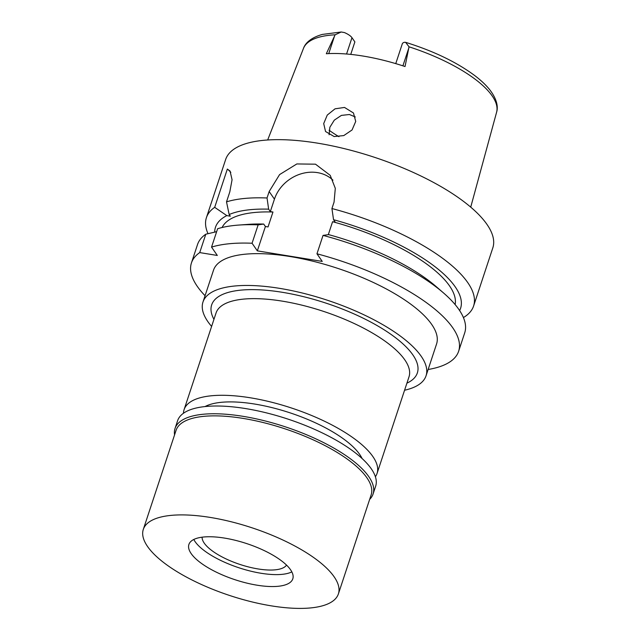 <?xml version="1.0" encoding="UTF-8"?>
<svg xmlns="http://www.w3.org/2000/svg" width="640" height="640" viewBox="0 0 640 640"><rect width="100%" height="100%" fill="white"/><g stroke="black" fill="none" stroke-linecap="round" stroke-linejoin="round"><path stroke-width="0.96" d="M329.096 130.224A75.936 26.344 -161.7 0 0 338.96 136.68M341.2 32L335.112 34.8A101.72 35.288 -161.7 0 0 303.48 48.384C304.936 43.952 309.896 37.936 322.336 34.424L341.2 32L344.4 32.56A12.864 4.464 -161.7 0 1 351.968 37.68L354.88 41.888L350.744 54.4M409.032 46.816L405.656 42.352C433.432 50.992 456.408 62.024 474.568 75.448C480.872 80.208 485.944 84.992 489.776 89.8C497.664 100.04 498.064 107.824 496.592 112.248A101.72 35.288 -161.7 0 0 492.2 95.952A101.72 35.288 -161.7 0 0 492.168 95.912A101.72 35.288 -161.7 0 0 409.032 46.816L405.032 66.536A102.8 35.664 -161.7 0 0 326.328 53.744L335.112 34.8M405.656 42.352L404.344 42.304A12.864 4.464 -161.7 0 0 402.304 43.808L395.752 63.624M344.512 107.44L335.056 108.816L327.272 115.056L323.696 123.592L325.544 131.504L334.152 136.552L343.776 135.584L352.056 129.968L355.72 121.432L353.472 112.992L344.512 107.44M222.104 227.504A122.84 42.616 -161.7 0 1 272.968 212.016L270.328 211.592L274.44 199.16L269.16 191.528L279.592 174.584L296.848 163.944L315.504 164.184L330.224 175.36L335.304 188.344L334.064 202.08L331.928 208.536A140.704 48.816 18.3 0 1 467.768 282.616A140.704 48.816 18.3 0 1 473.592 306.024L492.824 247.864A140.704 48.816 -161.7 0 0 487.008 224.456A140.704 48.816 -161.7 0 0 345.64 148.96A140.704 48.816 -161.7 0 0 225.648 159.504L206.416 217.664A140.704 48.816 18.3 0 1 214.688 207.336L226.816 215.608L230.304 216.176L229.16 214.528A129.08 44.784 18.3 0 1 268.64 209.152L267.032 197.984A140.704 48.816 18.3 0 0 226.512 201.864L229.808 191.872L232.064 179.744L230.064 171.064L227.344 169.064L214.688 207.336M269.16 191.528L267.032 197.984M208.008 233.68A140.704 48.816 18.3 0 1 206.416 217.664M227.344 169.064A35.736 30.448 145.3 0 1 230.816 172.408M214.672 232.128A129.08 44.784 18.3 0 1 226.816 215.608M270.328 211.592L268.64 209.152M229.16 214.528L226.512 201.864M274.44 199.16A35.736 30.448 145.3 0 1 317.416 172.616A35.736 30.448 145.3 0 1 332.952 180.184M455.128 304.568A122.84 42.616 -161.7 0 0 449.568 285.952A122.84 42.616 -161.7 0 0 332.584 221.712L335.232 222.136L333.544 219.704A129.08 44.784 18.3 0 1 455.24 286.872A129.08 44.784 18.3 0 1 459.632 310.592M331.928 208.536L333.544 219.704M443.504 292.936A140.704 48.816 -161.7 0 0 323.04 235.4L328.608 234.616A129.08 44.784 -161.7 0 1 436.192 286.608L443.504 292.936A140.704 48.816 -161.7 0 1 458.888 309.48A140.704 48.816 -161.7 0 1 464.704 332.888L458.624 351.272A140.704 48.816 18.3 0 0 452.808 327.864A140.704 48.816 18.3 0 0 316.96 253.792L322.24 261.416L257.336 250.864L252.064 243.24A140.704 48.816 18.3 0 0 211.544 247.112L217.624 228.728A140.704 48.816 -161.7 0 1 238.368 225.096A140.704 48.816 -161.7 0 1 258.144 224.856L252.064 243.24M272.968 212.016L268.04 226.936L265.4 226.504L257.336 250.864M328.304 234.656L332.584 221.712M211.544 247.112L217.312 255.456L199.72 252.592A140.704 48.816 18.3 0 0 191.448 262.912A140.704 48.816 18.3 0 0 197.264 286.328A140.704 48.816 18.3 0 0 205.064 295.72M458.624 351.272A140.704 48.816 18.3 0 1 428.136 369.488M426.048 375.8L436.568 343.984A117.48 40.76 -161.7 0 0 431.712 324.44A117.48 40.76 -161.7 0 0 313.68 261.408A117.48 40.76 -161.7 0 0 213.504 270.208L202.976 302.032A117.48 40.76 18.3 0 1 303.16 293.224A117.48 40.76 18.3 0 1 421.192 356.256A117.48 40.76 18.3 0 1 426.048 375.8A117.48 40.76 18.3 0 1 404.568 390.24M216.648 231.68L205.8 234.208L199.72 252.592M205.8 234.208A140.704 48.816 -161.7 0 0 197.528 244.528L191.448 262.912M316.96 253.792L323.04 235.4M473.592 306.024A140.704 48.816 18.3 0 1 463.408 317.56M265.4 226.504L263.712 224.064A129.08 44.784 -161.7 0 0 248.008 224.376L238.368 225.096M263.712 224.064L258.144 224.856M211.608 326.424A117.48 40.76 18.3 0 1 207.832 321.576A117.48 40.76 18.3 0 1 202.976 302.032M406.904 383.176A108.32 37.576 -161.7 0 0 412.872 354.904A108.32 37.576 -161.7 0 0 286.096 292.944A108.32 37.576 -161.7 0 0 213.944 319.36M377.056 473.44L409.016 376.792A101.616 35.256 -161.7 0 0 404.816 359.88A101.616 35.256 -161.7 0 0 302.72 305.36A101.616 35.256 -161.7 0 0 216.056 312.976L184.096 409.624A101.616 35.256 18.3 0 1 270.752 402.008A101.616 35.256 18.3 0 1 372.856 456.536A101.616 35.256 18.3 0 1 377.056 473.44A101.616 35.256 18.3 0 1 375.392 476.728M183.464 413.256A101.616 35.256 18.3 0 1 184.096 409.624M362.072 458.504A87.104 30.216 -161.7 0 0 359.672 454.392A87.104 30.216 -161.7 0 0 285.416 411.36A87.104 30.216 -161.7 0 0 205.024 406.568M329.096 134.776L329.864 127.264L334.304 120.144L341.416 115.384L349.408 114.512L355.312 116.968M202.112 537.184A44.664 15.496 -161.7 0 0 204.232 543.128A44.664 15.496 -161.7 0 0 247.048 566.56A44.664 15.496 -161.7 0 0 286.536 565.104M291.84 571.896A54.72 18.984 18.3 0 1 241.272 568.528A54.72 18.984 18.3 0 1 195.104 541.64A54.72 18.984 18.3 0 1 193.8 539.472A54.72 18.984 18.3 0 0 195.104 541.64A54.72 18.984 18.3 0 0 241.272 568.528A54.72 18.984 18.3 0 0 291.84 571.896M290.536 569.728A54.72 18.984 -161.7 0 0 235.56 540.368A54.72 18.984 -161.7 0 0 188.896 544.472A54.72 18.984 -161.7 0 0 191.16 553.576A54.72 18.984 -161.7 0 0 246.136 582.936A54.72 18.984 -161.7 0 0 292.8 578.832A54.72 18.984 -161.7 0 0 290.536 569.728M334.144 576.816A102.736 35.64 18.3 0 1 338.392 593.912A102.736 35.64 18.3 0 1 250.776 601.608A102.736 35.64 18.3 0 1 147.552 546.488A102.736 35.64 18.3 0 1 143.312 529.392A102.736 35.64 18.3 0 1 230.92 521.696A102.736 35.64 18.3 0 1 334.144 576.816M338.392 593.912L371.144 494.872A102.736 35.64 -161.7 0 0 366.896 477.784A102.736 35.64 -161.7 0 0 263.672 422.656A102.736 35.64 -161.7 0 0 176.064 430.352L143.312 529.392M174.56 434.888A104.296 36.184 18.3 0 1 175.04 428.472A104.296 36.184 18.3 0 1 263.984 420.656A104.296 36.184 18.3 0 1 368.776 476.616A104.296 36.184 18.3 0 1 373.088 493.968A104.296 36.184 18.3 0 1 369.64 499.408M373.088 493.968L375.648 486.216A104.296 36.184 -161.7 0 0 371.336 468.864A104.296 36.184 -161.7 0 0 266.544 412.904A104.296 36.184 -161.7 0 0 177.6 420.72L175.04 428.472M351.968 37.68L346.568 54.008M408.776 48.096L402.904 65.84M328.728 53.608L334.544 36.024M496.592 112.248L470.728 207.136M303.48 48.384L267.672 139.984"/></g></svg>
